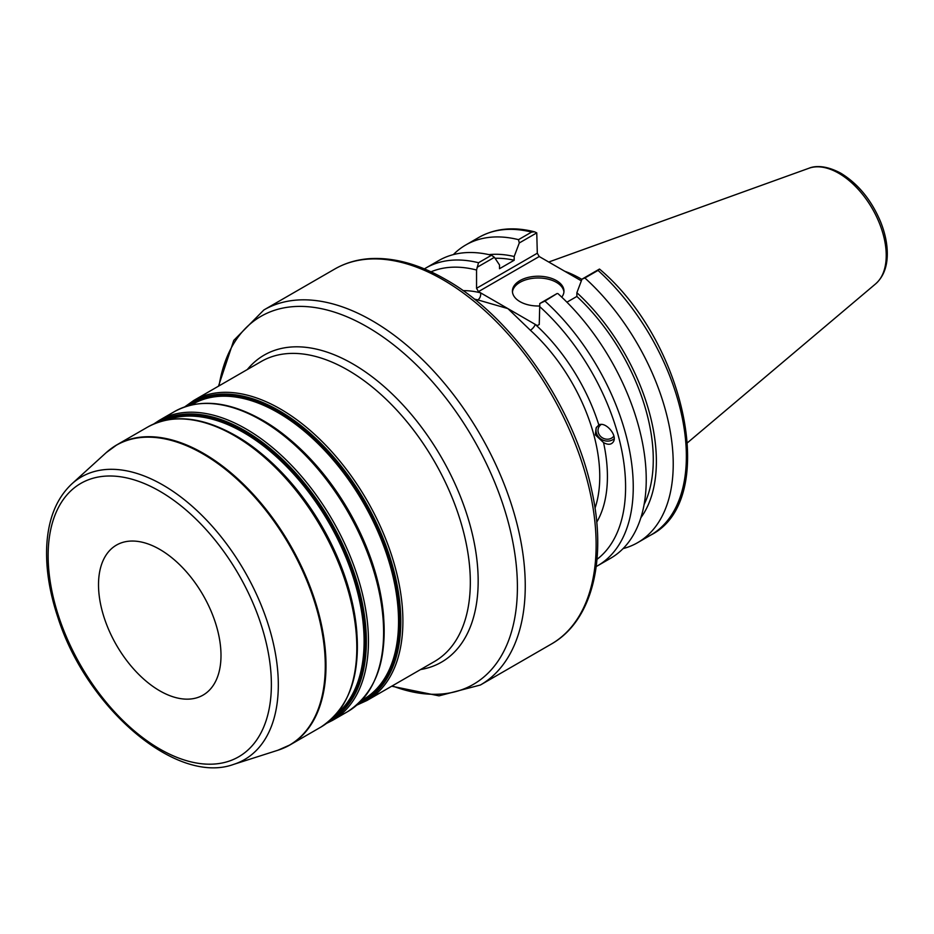 <?xml version="1.0" encoding="UTF-8"?>
<svg xmlns="http://www.w3.org/2000/svg" width="934" height="934" viewBox="0 0 934 934"><rect width="100%" height="100%" fill="white"/><g stroke="black" fill="none" stroke-linecap="round" stroke-linejoin="round"><path stroke-width="1.4" d="M98.514 584.742A86.617 50.004 -120 0 0 136.329 671.908A86.617 50.004 -120 0 0 203.063 695.106A86.617 50.004 -120 0 0 203.063 595.098A86.617 50.004 -120 0 0 116.458 545.094A86.617 50.004 -120 0 0 98.514 584.742M474.309 299.113A135.337 78.129 60 0 1 477.788 299.896L507.898 308.605L530.349 330.239A135.337 78.129 60 0 1 595.016 508.189M596.219 566.541L597.655 565.735A171.868 99.226 -120 0 0 544.919 301.063L539.794 303.515L539.245 324.495L537.33 325.604L535.229 324.39A5.417 2.148 -47.8 0 1 530.349 330.239M598.834 424.923C605.454 421.351 617.444 434.94 613.51 441.56C611.49 444.759 608.174 445.109 603.551 442.599L595.32 434.8L596.149 427.877L598.834 424.923A140.742 81.258 -120 0 0 535.229 324.39L478.465 291.618L539.222 256.535L537.307 253.219L476.55 288.302L478.465 291.618M477.788 299.896A5.417 3.864 103.9 0 0 480.555 292.821A140.742 81.258 -120 0 0 463.031 290.626M476.55 288.302L476.55 270.008L478.523 262.734A171.868 99.226 -120 0 0 425.787 268.046L424.375 268.899M613.871 436.061A8.78 7.869 26.7 0 1 602.535 437.894A8.78 7.869 26.7 0 1 598.776 427.223A8.78 7.869 26.7 0 1 601.251 424.445M614.175 438.735A10.823 9.714 26.7 0 1 603.843 440.498A10.823 9.714 26.7 0 1 596.336 432.769A10.823 9.714 26.7 0 1 596.592 427.095M477.099 267.311L494.413 257.317L499.515 264.976L499.515 268.712L514.179 260.247L514.179 256.511L519.281 242.968L536.758 232.87L537.307 253.219M539.222 256.535L581.345 280.842M534.505 231.807C513.513 226.507 494.985 228.363 478.897 237.388A171.868 99.226 60 0 1 531.633 232.076L534.505 231.807L536.758 232.87M531.633 232.076L518.498 239.653L519.281 242.968M518.498 239.653A171.868 99.226 -120 0 0 465.762 244.977A171.868 99.226 -120 0 0 453.329 254.62M598.029 270.405L599.581 269.109C685.965 342.066 719.565 500.577 650.764 535.077L637.63 542.666A171.868 99.226 -120 0 0 584.882 277.982L598.029 270.405A171.868 99.226 60 0 1 650.764 535.077M581.882 279.394A120.311 69.466 -120 0 0 564.743 271.269M544.919 301.063L557.119 293.51L539.794 303.515M599.453 269.062L581.975 279.161L576.873 292.704L576.873 296.44L566.915 302.184M494.413 257.317L491.506 255.239L478.523 262.734M491.506 255.239A171.868 99.226 -120 0 0 438.758 260.563L425.787 268.046M597.655 565.735L610.638 558.252A171.868 99.226 -120 0 0 557.89 293.568M581.975 279.161L584.882 277.982M623.06 548.608A171.868 99.226 -120 0 0 637.63 542.666M563.926 292.003A25.778 14.886 0 0 0 556.431 282.36A25.778 14.886 0 0 0 529.041 278.962A25.778 14.886 0 0 0 512.462 292.003M539.245 305.99A25.778 14.886 180 0 1 512.416 291.116A25.778 14.886 180 0 1 528.329 277.363A25.778 14.886 180 0 1 556.431 280.585A25.778 14.886 180 0 1 563.973 291.116A25.778 14.886 180 0 1 561.754 297.152M640.852 517.74A156.76 90.505 -120 0 0 576.873 292.704M644.086 504.558A152.382 87.983 -120 0 0 576.873 296.44M514.179 260.247A152.382 87.983 -120 0 0 495.078 258.309M514.179 256.511A156.76 90.505 -120 0 0 488.961 254.643M71.801 483.929C56.355 498.476 47.984 519.456 46.7 546.857C45.813 569.051 49.584 592.716 58.025 617.853C86.745 708.124 176.444 785.412 233.71 764.362A163.181 94.217 -120 0 0 272.086 638.097A163.181 94.217 -120 0 0 162.925 485.026A163.181 94.217 -120 0 0 71.801 483.929L106.161 452.675A173.14 99.961 60 0 1 202.853 453.854A173.14 99.961 60 0 1 318.669 616.253A173.14 99.961 60 0 1 277.947 750.224L290.124 744.853A173.222 100.008 -120 0 0 316.673 606.049A173.222 100.008 -120 0 0 203.519 453.399A173.222 100.008 -120 0 0 116.902 444.817A173.222 100.008 -120 0 0 111.403 448.425M284.251 747.819A173.222 100.008 -120 0 0 290.124 744.853L320.934 727.061C354.476 704.528 364.774 662.615 351.838 601.333C336.987 535.229 287.509 464.7 235.415 435.501C201.686 416.517 172.451 413.692 147.712 427.036A173.222 100.008 60 0 1 234.329 435.606A173.222 100.008 60 0 1 347.495 588.257A173.222 100.008 60 0 1 320.934 727.061M159.761 491.214A157.858 91.135 60 0 1 256.43 740.347A157.858 91.135 60 0 1 63.092 628.734A157.858 91.135 60 0 1 159.761 491.214M420.557 669.55A177.285 102.355 -120 0 0 473.094 537.33A177.285 102.355 -120 0 0 352.807 363.898A177.285 102.355 -120 0 0 247.335 369.514M193.805 400.429L261.228 361.505A173.222 100.008 60 0 1 347.833 370.074A173.222 100.008 60 0 1 460.999 522.725A173.222 100.008 60 0 1 434.45 661.529L367.027 700.453A173.222 100.008 -120 0 0 393.576 561.649A173.222 100.008 -120 0 0 280.41 409.01A173.222 100.008 -120 0 0 193.805 400.429L184.675 406.909M219.046 385.847A212.473 122.669 60 0 1 367.167 326.865A212.473 122.669 60 0 1 516.876 572.25A212.473 122.669 60 0 1 392.268 685.883M391.696 686.21L439.027 695.853L480.403 685.007A216.525 125.016 -120 0 0 513.595 511.493A216.525 125.016 -120 0 0 372.141 320.689A216.525 125.016 -120 0 0 263.878 309.96L233.792 340.373L218.474 386.174M263.878 309.96L334.746 269.039A216.525 125.016 60 0 1 443.02 279.768A216.525 125.016 60 0 1 584.474 470.573A216.525 125.016 60 0 1 551.282 644.086L480.403 685.007M596.733 522.199A140.742 81.258 -120 0 0 603.551 442.599M539.245 306.2A166.462 96.109 60 0 1 597.001 559.349M356.87 632.762A170.513 98.444 -120 0 0 247.347 443.066M167.128 419.915A170.513 98.444 60 0 1 243.529 432.512A170.513 98.444 60 0 1 352.503 575.064A170.513 98.444 60 0 1 336.812 713.809M349.059 692.83A172.136 99.389 -120 0 0 235.648 435.734M334.36 716.506A171.062 98.759 -120 0 0 354.605 578.064A171.062 98.759 -120 0 0 244.194 431.683A171.062 98.759 -120 0 0 163.567 420.685M158.056 422.308A172.136 99.389 60 0 1 244.638 430.539A172.136 99.389 60 0 1 357.232 582.699A172.136 99.389 60 0 1 330.192 720.464M383.664 617.292A170.513 98.444 -120 0 0 274.141 427.597M191.307 404.994L192.719 404.177A170.513 98.444 60 0 1 277.982 412.618A170.513 98.444 60 0 1 389.373 562.875A170.513 98.444 60 0 1 363.233 699.519L361.82 700.337M375.853 677.36A172.136 99.389 -120 0 0 262.442 420.265M360.804 701.399A171.062 98.759 -120 0 0 391.264 565.537A171.062 98.759 -120 0 0 278.647 411.789A171.062 98.759 -120 0 0 189.871 405.344M186.952 406.162A172.136 99.389 60 0 1 279.079 410.656A172.136 99.389 60 0 1 393.167 568.07A172.136 99.389 60 0 1 358.633 703.524M326.561 723.371L332.574 720.347A173.222 100.008 -120 0 0 359.123 581.543A173.222 100.008 -120 0 0 245.957 428.893A173.222 100.008 -120 0 0 159.352 420.312L153.725 424.001M159.352 420.312L174.506 411.567A173.222 100.008 60 0 1 261.123 420.137A173.222 100.008 60 0 1 374.289 572.787A173.222 100.008 60 0 1 347.728 711.591L332.574 720.347M430.994 271.817A166.462 96.109 60 0 1 476.55 270.008M838.779 173.28A67.108 38.749 60 0 1 881.626 229.25A67.108 38.749 60 0 1 875.613 283.878C883.237 277.048 887.137 267.241 887.3 254.468C887.382 244.031 885.128 233.103 880.552 221.697C871.364 199.993 858.159 183.858 840.939 173.28C823.788 164.022 813 166.462 808.867 168.272A67.108 38.749 60 0 1 838.779 173.28M106.161 452.675L116.902 444.817L147.712 427.036M233.71 764.362L277.947 750.224M551.282 644.086C592.098 621.133 607.275 559.875 591.806 490.735C574.527 407.142 512.124 316.696 445.716 279.5C419.506 264.415 394.557 257.445 370.891 258.578C357.64 259.325 345.592 262.816 334.746 269.039M347.728 711.591C381.27 689.059 391.568 647.145 378.632 585.863C363.781 519.759 314.303 449.231 262.209 420.031C228.48 401.048 199.246 398.223 174.506 411.567M356.846 705.112L367.027 700.453M478.897 237.388L465.762 244.977M808.867 168.272L548.737 262.022M875.613 283.878L687.552 442.681"/></g></svg>

